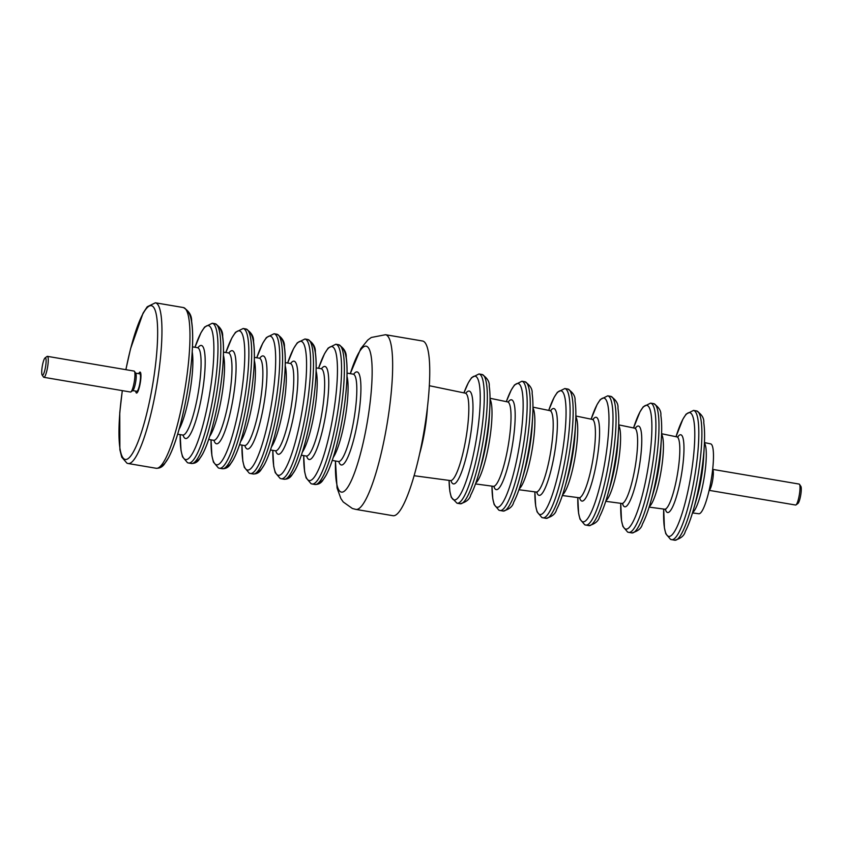 <?xml version="1.0" encoding="UTF-8"?>
<svg xmlns="http://www.w3.org/2000/svg" width="843" height="843" viewBox="0 0 843 843"><rect width="100%" height="100%" fill="white"/><g stroke="black" fill="none" stroke-linecap="round" stroke-linejoin="round"><path stroke-width="1.26" d="M422.606 341.015A88.599 16.502 99.6 0 1 424.04 431.121A88.599 16.502 99.6 0 1 392.933 515.695L355.841 509.393A88.599 16.502 99.6 0 0 386.948 424.819A88.599 16.502 99.6 0 0 385.525 334.713L422.606 341.015M136.471 393.038A10.632 1.981 99.6 0 1 135.744 391.12A10.632 1.981 -80.4 0 0 136.534 393.049A10.632 1.981 99.6 0 1 136.471 393.038M138.716 373.649A10.632 1.981 99.6 0 1 140.096 372.09A10.632 1.981 99.6 0 1 140.265 382.901A10.632 1.981 99.6 0 1 136.534 393.049A10.632 1.981 -80.4 0 0 140.233 383.08A10.632 1.981 -80.4 0 0 140.159 372.111A10.632 1.981 -80.4 0 0 140.096 372.09A10.632 1.981 -80.4 0 0 138.716 373.649M704.442 442.586L710.67 443.882A35.438 6.596 99.6 0 1 711.197 479.909A35.438 6.596 99.6 0 1 698.794 513.745L692.493 512.913M45.448 357.811A8.862 1.654 -80.4 0 0 45.069 357.906A8.862 1.654 -80.4 0 0 42.287 366.252A8.862 1.654 -80.4 0 0 42.15 375.051A8.862 1.654 -80.4 0 0 45.364 367.78A8.862 1.654 -80.4 0 0 45.448 357.811M42.15 375.051L43.509 377.053A10.632 1.981 -80.4 0 0 43.847 377.306A10.632 1.981 -80.4 0 0 47.556 367.327A10.632 1.981 -80.4 0 0 47.482 356.357A10.632 1.981 -80.4 0 0 47.408 356.347A10.632 1.981 -80.4 0 0 47.008 356.473L45.069 357.906M43.847 377.306L130.528 392.027A10.632 1.981 -80.4 0 0 130.928 391.9A10.632 1.981 -80.4 0 0 134.258 381.879A10.632 1.981 -80.4 0 0 134.427 371.32A10.632 1.981 -80.4 0 0 134.153 371.089A10.632 1.981 -80.4 0 0 134.09 371.068L47.408 356.347M130.928 391.9L132.867 390.467A8.862 1.654 -80.4 0 0 135.649 382.121A8.862 1.654 -80.4 0 0 135.786 373.323L134.427 371.32M132.688 390.604L136.829 391.31A8.862 1.654 -80.4 0 0 139.917 382.996A8.862 1.654 -80.4 0 0 139.854 373.849A8.862 1.654 -80.4 0 0 139.79 373.839L135.66 373.133M709.132 490.289A10.632 1.981 -80.4 0 0 712.651 480.162A10.632 1.981 -80.4 0 0 712.672 469.435M709.111 490.341L795.592 505.031A10.632 1.981 -80.4 0 0 795.992 504.904A10.632 1.981 -80.4 0 0 799.322 494.883A10.632 1.981 -80.4 0 0 799.491 484.325A10.632 1.981 -80.4 0 0 799.217 484.093A10.632 1.981 -80.4 0 0 799.153 484.072L712.672 469.382M795.992 504.904L797.931 503.471A8.862 1.654 -80.4 0 0 800.713 495.126A8.862 1.654 -80.4 0 0 800.85 486.327L799.491 484.325M385.525 334.713L371.299 337.474L367.843 339.971L360.783 348.612L350.298 373.66A73.952 13.773 99.6 0 1 371.384 389.708A73.952 13.773 99.6 0 1 340.941 491.975A73.952 13.773 99.6 0 1 335.493 461.005M353.607 374.26A47.229 8.799 99.6 0 1 359.044 412.375A47.229 8.799 99.6 0 1 341.015 464.893A47.229 8.799 99.6 0 1 338.781 461.521M347.063 373.112L353.259 374.166A44.3 8.251 99.6 0 1 353.965 419.213A44.3 8.251 99.6 0 1 338.412 461.5L339.023 461.49M427.401 407.78A45.838 8.535 99.6 0 1 419.498 454.261M347 376.294A44.3 8.251 99.6 0 1 345.23 417.728A44.3 8.251 99.6 0 1 333.217 457.422M429.361 385.725L465.315 393.165A44.342 8.261 99.6 0 1 465.968 438.244A44.342 8.261 99.6 0 1 450.457 480.584L414.061 475.715M465.842 393.196A47.113 8.778 99.6 0 1 471.058 431.785A47.113 8.778 99.6 0 1 453.123 483.819A47.113 8.778 99.6 0 1 450.973 480.731M341.889 348.264A67.946 12.656 99.6 0 1 342.648 417.296A67.946 12.656 99.6 0 1 319.139 482.196M449.077 480.394L449.867 491.406L451.258 497.275L457.043 503.229A65.564 12.213 99.6 0 0 480.057 440.636A65.564 12.213 99.6 0 0 479.003 373.955L471.585 377.675L468.339 382.754L463.945 392.88A62.782 11.697 99.6 0 1 479.256 417.116A62.782 11.697 99.6 0 1 453.776 499.815A62.782 11.697 99.6 0 1 449.087 480.394M338.675 344.724A70.875 13.203 99.6 0 1 339.813 416.811A70.875 13.203 99.6 0 1 314.924 484.472C318.201 484.577 320.761 483.313 322.606 480.658L326.157 475.157C329.792 468.192 333.28 458.371 336.599 445.684C341.299 427.422 344.502 408.802 346.21 389.856C347.358 376.315 347.369 365.514 346.231 357.464C346.557 352.363 344.039 348.117 338.675 344.724L335.851 344.239A70.875 13.203 99.6 0 1 336.989 416.326A70.875 13.203 99.6 0 1 312.1 483.987L314.924 484.472M482.07 374.482A65.564 12.213 99.6 0 1 483.123 441.163A65.564 12.213 99.6 0 1 460.109 503.745C466.2 502.186 469.741 499.277 470.742 495.02C473.524 489.741 476.221 482.554 478.845 473.46A62.782 11.697 99.6 0 0 489.751 409.255C490.278 399.814 490.11 392.132 489.225 386.231C489.688 381.879 487.307 377.97 482.07 374.482L479.003 373.955M335.851 344.239L328.18 348.054L324.513 353.765L318.549 368.265A67.946 12.656 99.6 0 1 336.589 388.56A67.946 12.656 99.6 0 1 308.801 480.426A67.946 12.656 99.6 0 1 303.722 455.61M321.446 368.802A47.229 8.799 99.6 0 1 326.884 406.906A47.229 8.799 99.6 0 1 308.865 459.424A47.229 8.799 99.6 0 1 306.62 456.063M489.751 409.255L489.277 417.865A46.27 8.62 99.6 0 1 481.227 465.178L478.845 473.46M316.178 367.864L321.099 368.697A44.3 8.251 99.6 0 1 321.805 413.755A44.3 8.251 99.6 0 1 306.262 456.042L306.863 456.021M490.046 399.245A43.499 8.103 99.6 0 1 489.203 442.196A43.499 8.103 99.6 0 1 475.81 483.007M316.114 371.046A44.3 8.251 99.6 0 1 314.334 412.48A44.3 8.251 99.6 0 1 302.331 452.175M490.046 398.275L507.634 401.911A42.803 7.966 99.6 0 1 508.266 445.431A42.803 7.966 99.6 0 1 493.292 486.306L475.494 483.924M508.224 401.942A45.575 8.483 99.6 0 1 513.334 439.087A45.575 8.483 99.6 0 1 495.969 489.551A45.575 8.483 99.6 0 1 493.861 486.474M311.004 343.017A67.946 12.656 99.6 0 1 311.762 412.037A67.946 12.656 99.6 0 1 288.243 476.938M499.941 510.521A65.564 12.213 99.6 0 0 522.966 447.928A65.564 12.213 99.6 0 0 521.912 381.247L514.493 384.966L511.237 390.035L506.327 401.637A62.782 11.697 99.6 0 1 522.249 423.418A62.782 11.697 99.6 0 1 496.685 507.107A62.782 11.697 99.6 0 1 491.975 486.126L492.776 498.698L494.167 504.557L498.961 510.257L503.018 511.037C509.109 509.478 512.649 506.569 513.65 502.312C516.432 497.033 519.13 489.846 521.754 480.752A62.782 11.697 99.6 0 0 532.66 416.547C533.187 407.095 533.008 399.424 532.133 393.523C532.597 389.171 530.215 385.262 524.978 381.774A65.564 12.213 99.6 0 1 526.032 448.455A65.564 12.213 99.6 0 1 503.018 511.037M307.779 339.476A70.875 13.203 99.6 0 1 308.917 411.563A70.875 13.203 99.6 0 1 284.028 479.224C287.305 479.33 289.866 478.065 291.71 475.41L295.261 469.899C298.896 462.944 302.384 453.113 305.714 440.436C310.403 422.164 313.607 403.555 315.314 384.608C316.462 371.068 316.473 360.267 315.335 352.205C315.661 347.116 313.143 342.869 307.779 339.476L304.955 338.991A70.875 13.203 99.6 0 1 306.093 411.078A70.875 13.203 99.6 0 1 281.214 478.74L284.028 479.224M304.955 338.991L297.284 342.806L293.617 348.517L287.653 363.017A67.946 12.656 99.6 0 1 305.703 383.312A67.946 12.656 99.6 0 1 277.916 475.178A67.946 12.656 99.6 0 1 272.826 450.362L273.69 466.242L275.229 472.617L280.192 478.476L281.214 478.74M290.55 363.554A47.229 8.799 99.6 0 1 295.998 401.658A47.229 8.799 99.6 0 1 277.969 454.177A47.229 8.799 99.6 0 1 275.724 450.805M532.66 416.547L532.133 425.968A44.711 8.325 99.6 0 1 524.367 471.69L521.754 480.752M285.282 362.606L290.203 363.449A44.3 8.251 99.6 0 1 290.919 408.497A44.3 8.251 99.6 0 1 275.366 450.794L275.977 450.773M532.945 408.044A41.939 7.808 99.6 0 1 532.165 449.488A41.939 7.808 99.6 0 1 519.214 488.877M285.219 365.799A44.3 8.251 99.6 0 1 283.448 407.232A44.3 8.251 99.6 0 1 271.435 446.927M532.955 407.148L549.952 410.657A41.265 7.682 99.6 0 1 550.563 452.617A41.265 7.682 99.6 0 1 536.127 492.027L518.919 489.73M550.605 410.678A44.047 8.198 99.6 0 1 555.611 446.411A44.047 8.198 99.6 0 1 538.814 495.273A44.047 8.198 99.6 0 1 536.749 492.217M280.108 337.769A67.946 12.656 99.6 0 1 280.867 406.79A67.946 12.656 99.6 0 1 257.347 471.69M542.85 517.802A65.564 12.213 99.6 0 0 565.874 455.22A65.564 12.213 99.6 0 0 564.821 388.539L557.402 392.258L554.146 397.327L548.719 410.404A62.782 11.697 99.6 0 1 565.242 429.751A62.782 11.697 99.6 0 1 539.583 514.399A62.782 11.697 99.6 0 1 534.884 491.859L535.684 505.99L537.075 511.849L541.87 517.549L545.927 518.329C552.007 516.77 555.558 513.861 556.559 509.604C559.33 504.325 562.039 497.138 564.662 488.044A62.782 11.697 99.6 0 0 575.569 423.829C576.096 414.387 575.917 406.716 575.042 400.804C575.506 396.463 573.114 392.543 567.887 389.066A65.564 12.213 99.6 0 1 568.941 455.736A65.564 12.213 99.6 0 1 545.927 518.329M276.883 334.228A70.875 13.203 99.6 0 1 278.021 406.305A70.875 13.203 99.6 0 1 253.142 473.977C256.42 474.082 258.97 472.818 260.814 470.162L264.365 464.651C268.011 457.696 271.488 447.865 274.818 435.188C279.507 416.916 282.711 398.307 284.418 379.35C285.577 365.82 285.577 355.019 284.439 346.958C284.765 341.868 282.247 337.621 276.883 334.228L274.059 333.744A70.875 13.203 99.6 0 1 275.208 405.831A70.875 13.203 99.6 0 1 250.318 473.492L253.142 473.977M274.059 333.744L266.388 337.558L262.721 343.27L256.767 357.769A67.946 12.656 99.6 0 1 274.807 378.064A67.946 12.656 99.6 0 1 247.02 469.92A67.946 12.656 99.6 0 1 241.93 445.115L242.795 460.984L244.333 467.359L249.307 473.229L250.318 473.492M259.655 358.296A47.229 8.799 99.6 0 1 265.102 396.41A47.229 8.799 99.6 0 1 247.073 448.929A47.229 8.799 99.6 0 1 244.828 445.557M575.569 423.829L575 434.071A43.151 8.04 99.6 0 1 567.497 478.202L564.662 488.044M254.386 357.358L259.307 358.201A44.3 8.251 99.6 0 1 260.023 403.249A44.3 8.251 99.6 0 1 244.47 445.536L245.081 445.526M575.832 416.811A40.38 7.524 99.6 0 1 575.116 456.79A40.38 7.524 99.6 0 1 562.587 494.757M254.323 360.551A44.3 8.251 99.6 0 1 252.552 401.985A44.3 8.251 99.6 0 1 240.54 441.669M575.853 416.01L592.271 419.403A39.737 7.397 99.6 0 1 592.861 459.804A39.737 7.397 99.6 0 1 578.962 497.739L562.334 495.526M592.987 419.424A42.508 7.914 99.6 0 1 597.887 453.724A42.508 7.914 99.6 0 1 581.659 500.995A42.508 7.914 99.6 0 1 579.636 497.96M249.212 332.521A67.946 12.656 99.6 0 1 249.971 401.542A67.946 12.656 99.6 0 1 226.461 466.442M585.759 525.094A65.564 12.213 99.6 0 0 608.783 462.512A65.564 12.213 99.6 0 0 607.729 395.831L600.3 399.54L597.055 404.619L591.133 419.171A62.782 11.697 99.6 0 1 608.235 436.126A62.782 11.697 99.6 0 1 582.492 521.691A62.782 11.697 99.6 0 1 577.813 497.591L578.593 513.282L579.984 519.14L584.779 524.841L588.835 525.621C594.916 524.061 598.467 521.153 599.468 516.896C602.239 511.606 604.947 504.42 607.561 495.336A62.782 11.697 99.6 0 0 618.477 431.121C619.004 421.679 618.825 414.008 617.951 408.096C618.414 403.755 616.022 399.835 610.796 396.358A65.564 12.213 99.6 0 1 611.849 463.028A65.564 12.213 99.6 0 1 588.835 525.621M245.987 328.981A70.875 13.203 99.6 0 1 247.125 401.057A70.875 13.203 99.6 0 1 222.246 468.719C225.524 468.834 228.084 467.559 229.918 464.914L233.469 459.403C237.115 452.438 240.592 442.617 243.922 429.941C248.622 411.669 251.815 393.059 253.522 374.102C254.681 360.562 254.681 349.771 253.543 341.71C253.88 336.61 251.362 332.374 245.987 328.981L243.174 328.496A70.875 13.203 99.6 0 1 244.312 400.583A70.875 13.203 99.6 0 1 219.422 468.244L222.246 468.719M243.174 328.496L235.492 332.3L231.836 338.022L225.871 352.511A67.946 12.656 99.6 0 1 243.912 372.817A67.946 12.656 99.6 0 1 216.124 464.672A67.946 12.656 99.6 0 1 211.035 439.856L211.909 455.736L213.437 462.112L218.411 467.981L219.422 468.244M228.769 353.048A47.229 8.799 99.6 0 1 234.206 391.163A47.229 8.799 99.6 0 1 216.177 443.681A47.229 8.799 99.6 0 1 213.943 440.309M618.477 431.121L617.856 442.164A41.592 7.745 99.6 0 1 610.627 484.704L607.561 495.336M223.49 352.111L228.421 352.954A44.3 8.251 99.6 0 1 229.127 398.001A44.3 8.251 99.6 0 1 213.574 440.288L214.185 440.278M618.709 425.567A38.82 7.229 99.6 0 1 618.077 464.093A38.82 7.229 99.6 0 1 605.948 500.658M223.427 355.303A44.3 8.251 99.6 0 1 221.656 396.737A44.3 8.251 99.6 0 1 209.644 436.421M618.73 424.872L634.589 428.149A38.198 7.113 99.6 0 1 635.158 466.99A38.198 7.113 99.6 0 1 621.797 503.461L605.738 501.322M635.369 428.16A40.97 7.629 99.6 0 1 640.153 461.047A40.97 7.629 99.6 0 1 624.505 506.717A40.97 7.629 99.6 0 1 622.534 503.714M218.316 327.274A67.946 12.656 99.6 0 1 219.075 396.294A67.946 12.656 99.6 0 1 195.565 461.195M628.667 532.386A65.564 12.213 99.6 0 0 651.681 469.804A65.564 12.213 99.6 0 0 650.627 403.123L643.209 406.832L639.963 411.911L633.557 427.938A62.782 11.697 99.6 0 1 651.217 442.522A62.782 11.697 99.6 0 1 625.401 528.982A62.782 11.697 99.6 0 1 620.754 503.324L621.502 520.574L622.893 526.432L627.687 532.133L631.744 532.913C637.824 531.343 641.365 528.445 642.377 524.188C645.148 518.898 647.845 511.712 650.469 502.628A62.782 11.697 99.6 0 0 661.386 438.413C661.913 428.971 661.734 421.3 660.859 415.388C661.312 411.047 658.931 407.127 653.704 403.639A65.564 12.213 99.6 0 1 654.758 470.32A65.564 12.213 99.6 0 1 631.744 532.913M215.102 323.723A70.875 13.203 99.6 0 1 216.24 395.81A70.875 13.203 99.6 0 1 191.35 463.471C194.628 463.587 197.188 462.312 199.032 459.667L202.583 454.156C206.219 447.19 209.707 437.369 213.026 424.682C217.726 406.421 220.929 387.812 222.636 368.855C223.785 355.314 223.795 344.524 222.657 336.462C222.984 331.362 220.466 327.116 215.102 323.723L212.278 323.248A70.875 13.203 99.6 0 1 213.416 395.335A70.875 13.203 99.6 0 1 188.526 462.997L191.35 463.471M212.278 323.248L204.607 327.052L200.94 332.774L194.975 347.263A67.946 12.656 99.6 0 1 213.016 367.569A67.946 12.656 99.6 0 1 185.228 459.424A67.946 12.656 99.6 0 1 180.149 434.609L181.013 450.489L182.541 456.864L187.515 462.733L188.526 462.997M197.873 347.801A47.229 8.799 99.6 0 1 203.311 385.915A47.229 8.799 99.6 0 1 185.291 438.434A47.229 8.799 99.6 0 1 183.047 435.062M661.386 438.413L660.722 450.267A40.032 7.45 99.6 0 1 653.768 491.216L650.469 502.628M192.478 346.842L197.525 347.695A44.3 8.251 99.6 0 1 198.231 392.754A44.3 8.251 99.6 0 1 182.689 435.041L183.289 435.03M661.565 434.314A37.261 6.934 99.6 0 1 661.028 471.385A37.261 6.934 99.6 0 1 649.3 506.559M192.215 351.9A44.3 8.251 99.6 0 1 190.002 391.352A44.3 8.251 99.6 0 1 179.064 429.329M661.586 433.734L676.908 436.895A36.66 6.828 99.6 0 1 677.456 474.177A36.66 6.828 99.6 0 1 664.621 509.183L649.121 507.117M677.751 436.895A39.442 7.345 99.6 0 1 682.43 468.371A39.442 7.345 99.6 0 1 667.35 512.439A39.442 7.345 99.6 0 1 665.422 509.467M186.935 311.204A78.578 14.637 99.6 0 1 187.567 390.941A78.578 14.637 99.6 0 1 160.634 465.989M671.576 539.678A65.564 12.213 99.6 0 0 694.59 477.096A65.564 12.213 99.6 0 0 693.536 410.415L686.118 414.124L682.872 419.203L676.002 436.716A62.782 11.697 99.6 0 1 694.189 448.95A62.782 11.697 99.6 0 1 668.309 536.274A62.782 11.697 99.6 0 1 663.704 509.067L664.41 527.855L665.801 533.724L670.596 539.425L674.642 540.205C680.733 538.635 684.274 535.726 685.275 531.48C688.057 526.19 690.754 519.003 693.378 509.92A62.782 11.697 99.6 0 0 704.295 445.705C704.822 436.263 704.643 428.581 703.768 422.68C704.221 418.339 701.84 414.419 696.613 410.931A65.564 12.213 99.6 0 1 697.667 477.612A65.564 12.213 99.6 0 1 674.642 540.205M183.416 307.558A81.508 15.174 99.6 0 1 184.722 390.457A81.508 15.174 99.6 0 1 156.103 468.265C159.496 468.413 162.214 467.096 164.259 464.303L168.516 457.77C172.71 449.762 176.724 438.423 180.571 423.766C185.997 402.648 189.696 381.131 191.677 359.213C193.026 343.27 193.015 330.646 191.624 321.352C191.814 315.598 189.074 311.004 183.416 307.558L155.397 302.795A81.508 15.174 99.6 0 1 156.703 385.694A81.508 15.174 99.6 0 1 128.094 463.513L156.103 468.265M125.913 369.677A77.967 14.521 99.6 0 1 152.762 306.357A77.967 14.521 99.6 0 1 151.708 390.214A77.967 14.521 99.6 0 1 124.785 459.309A77.967 14.521 99.6 0 1 122.351 390.646M704.295 445.705L703.578 458.371A38.472 7.165 99.6 0 1 696.898 497.728L693.378 509.92M704.421 443.06A35.701 6.649 99.6 0 1 703.989 478.687A35.701 6.649 99.6 0 1 692.63 512.46M335.461 461.005L337.063 487.992L340.909 498.613L343.238 501.975L352.374 508.487L355.841 509.393M353.259 374.166L353.828 374.376M332.226 460.447L338.412 461.5M465.315 393.165L465.916 393.418M450.457 480.584L451.121 480.531M457.043 503.229L460.109 503.745M303.712 455.61L304.586 471.49L306.114 477.865L311.088 483.724L312.1 483.987M321.099 368.697L321.668 368.907M301.33 455.199L306.262 456.042M507.634 401.911L508.677 401.805M493.292 486.306L494.251 486.738M521.912 381.247L524.978 381.774M290.203 363.449L290.772 363.66M270.434 449.951L275.366 450.794M549.952 410.657L551.048 410.541M536.127 492.027L537.128 492.491M564.821 388.539L567.887 389.066M259.307 358.201L259.886 358.412M239.549 444.704L244.47 445.536M592.271 419.403L593.419 419.277M578.962 497.739L580.005 498.234M607.729 395.831L610.796 396.358M228.421 352.954L228.99 353.164M208.653 439.456L213.574 440.288M634.589 428.149L635.791 428.012M621.797 503.461L622.882 503.988M650.627 403.123L653.704 403.639M197.525 347.695L198.094 347.917M177.641 434.187L182.689 435.041M676.908 436.895L678.162 436.748M664.621 509.183L665.759 509.741M693.536 410.415L696.613 410.931M122.288 390.636L119.759 412.67L119.875 449.709L121.74 457.159L127.008 463.228L128.094 463.513M155.397 302.795L147.24 306.768L143.068 313.143L130.56 348.76L125.849 369.666"/></g></svg>
